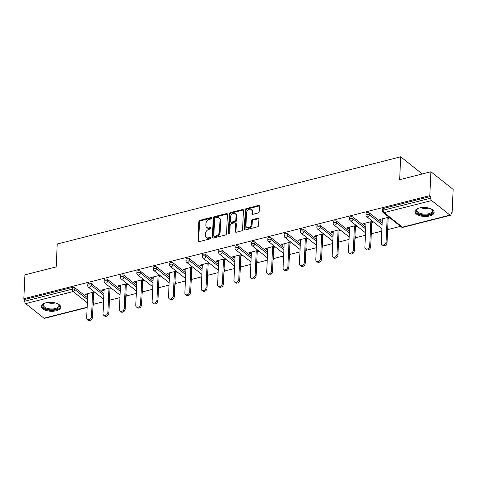<?xml version="1.0" encoding="UTF-8"?>
<svg xmlns="http://www.w3.org/2000/svg" width="477" height="477" viewBox="0 0 477 477"><rect width="100%" height="100%" fill="white"/><g stroke="black" fill="none" stroke-linecap="round" stroke-linejoin="round"><path stroke-width="0.72" d="M211.567 218.102A0.847 0.632 -51.6 0 0 210.882 217.536L199.941 220.314A1.21 0.9 -51.6 0 0 198.861 221.644L197.991 240.903A1.21 0.9 -51.6 0 0 198.265 241.589A1.21 0.9 -51.6 0 0 198.969 241.708L209.91 238.935A0.847 0.632 -51.6 0 0 209.975 237.433L208.562 237.796A3.876 2.874 -51.6 0 1 206.308 237.409A3.876 2.874 -51.6 0 1 205.42 235.209L205.498 233.605A3.876 2.874 -51.6 0 1 208.944 229.342L210.363 228.984A0.847 0.632 -51.6 0 0 210.429 227.487L209.015 227.845A3.876 2.874 -51.6 0 1 206.762 227.457A3.876 2.874 -51.6 0 1 205.873 225.257L205.945 223.653A3.876 2.874 -51.6 0 1 209.397 219.39L210.816 219.032A0.847 0.632 -51.6 0 0 211.567 218.102M211.567 218.043A0.847 0.632 -51.6 0 0 211.532 218.049L200.59 220.827A1.21 0.9 -51.6 0 0 199.511 222.157L198.635 241.416A1.21 0.9 -51.6 0 0 198.676 241.744M210.667 237.94A0.847 0.632 -51.6 0 0 210.625 237.951L209.212 238.309L208.562 237.796M211.114 227.988A0.847 0.632 -51.6 0 0 211.078 228L209.659 228.358L209.015 227.845M419.474 207.954A9.629 4.502 -177.4 0 0 414.918 211.526A9.629 4.502 -177.4 0 0 419.76 215.699A9.629 4.502 -177.4 0 0 429.592 215.974A9.629 4.502 -177.4 0 0 434.148 212.396A9.629 4.502 -177.4 0 0 429.306 208.222A9.629 4.502 -177.4 0 0 419.474 207.954M46.019 302.764A9.629 4.502 -177.4 0 0 41.457 306.335A9.629 4.502 -177.4 0 0 46.305 310.509A9.629 4.502 -177.4 0 0 56.131 310.783A9.629 4.502 -177.4 0 0 60.692 307.206A9.629 4.502 -177.4 0 0 55.851 303.032A9.629 4.502 -177.4 0 0 46.019 302.764M258.135 212.992A1.21 0.9 -51.6 0 0 259.214 211.663L259.458 206.261A1.21 0.9 -51.6 0 0 259.184 205.575A1.21 0.9 -51.6 0 0 258.48 205.45L246.329 208.538A1.21 0.9 -51.6 0 0 245.25 209.868L244.373 229.127A1.21 0.9 -51.6 0 0 244.653 229.813A1.21 0.9 -51.6 0 0 245.357 229.932L257.508 226.849A1.21 0.9 -51.6 0 0 258.588 225.52L258.88 218.991A1.21 0.9 -51.6 0 0 258.606 218.305A1.21 0.9 -51.6 0 0 257.902 218.186L252.703 219.503A1.21 0.9 -51.6 0 0 251.623 220.833L251.474 224.071A3.244 2.403 -51.6 0 1 249.674 227.135A3.244 2.403 -51.6 0 1 246.71 227.308A3.244 2.403 -51.6 0 1 245.965 225.472L246.543 212.79A3.244 2.403 -51.6 0 1 248.344 209.731A3.244 2.403 -51.6 0 1 251.313 209.552A3.244 2.403 -51.6 0 1 252.053 211.394L251.957 213.505A1.21 0.9 -51.6 0 0 252.232 214.197A1.21 0.9 -51.6 0 0 252.935 214.316L258.135 212.992M23.85 298.703L24.935 274.835L56.197 266.893L57.234 244.009L400.692 156.814L399.648 179.704L430.91 171.768L429.825 195.636L23.85 298.703L24.822 299.473L24.744 301.22L72.265 289.151L72.343 287.41L24.822 299.473M227.434 214.388A1.21 0.9 -51.6 0 0 227.159 213.702A1.21 0.9 -51.6 0 0 226.456 213.583L214.304 216.665A1.21 0.9 -51.6 0 0 213.225 217.995L212.354 237.254A1.21 0.9 -51.6 0 0 212.629 237.945A1.21 0.9 -51.6 0 0 213.332 238.065L225.484 234.982A1.21 0.9 -51.6 0 0 226.563 233.647L227.434 214.388M230.319 212.599L242.465 209.516A1.21 0.9 -51.6 0 1 243.169 209.636A1.21 0.9 -51.6 0 1 243.449 210.327L242.572 229.586A1.21 0.9 -51.6 0 1 241.493 230.916L236.294 232.233A1.21 0.9 -51.6 0 1 235.59 232.114A1.21 0.9 -51.6 0 1 235.316 231.428L235.668 223.618A1.21 0.9 -51.6 0 0 235.394 222.926A1.21 0.9 -51.6 0 0 234.69 222.807L231.238 223.683A1.21 0.9 -51.6 0 0 230.158 225.013L229.789 233.146A0.847 0.632 -51.6 0 1 228.352 233.509L229.24 213.934A1.21 0.9 -51.6 0 1 230.319 212.599L230.963 213.118L243.115 210.029L242.465 209.516M422.306 173.95L400.692 156.814M87.142 307.51L44.522 318.332A1.848 0.888 -104.2 0 1 43.991 318.171L25.639 303.622A1.848 0.888 -104.2 0 1 24.744 301.22M430.91 171.768L453.15 189.399L452.065 213.273L451.045 213.529M429.825 195.636L430.803 196.411L430.719 198.152A1.848 0.888 75.8 0 0 431.619 200.561L449.966 215.109A1.848 0.888 75.8 0 0 450.497 215.27A1.848 0.888 75.8 0 0 451.015 214.245L451.093 212.503L452.065 213.273M400.561 226.348L388.016 229.532M381.785 231.112L371.649 233.688M365.418 235.268L355.287 237.844M349.057 239.424L338.92 241.994M332.69 243.58L322.553 246.15M316.329 247.73L306.192 250.306M299.961 251.886L289.825 254.462M283.594 256.042L273.464 258.612M267.233 260.198L257.097 262.767M250.866 264.353L240.73 266.923M234.499 268.503L224.369 271.079M218.138 272.659L208.002 275.235M201.771 276.815L191.635 279.385M185.404 280.971L175.274 283.541M169.043 285.121L158.907 287.697M152.676 289.277L142.54 291.852M136.309 293.433L126.178 296.008M119.948 297.588L109.811 300.158M103.581 301.744L93.444 304.314M86.224 293.999L86.176 295.03L85.204 294.255L94.386 291.93M86.176 295.03L87.726 294.637M93.57 293.152L95.358 292.699M431.619 200.561L384.098 212.623A1.848 0.888 75.8 0 1 383.198 210.22A1.848 0.865 -177.4 0 0 382.321 210.906L382.399 209.159A1.848 0.865 2.6 0 1 383.275 208.473L383.198 210.22L430.719 198.152M430.803 196.411L383.275 208.473M72.343 287.41A1.848 0.865 2.6 0 1 74.889 287.78L87.583 297.845M93.158 302.269L93.242 302.329A1.848 0.865 2.6 0 1 93.516 302.817L93.438 304.559A1.848 0.865 -177.4 0 0 93.158 304.076L93.242 302.329M369.46 212.998L369.383 214.745A1.848 0.865 2.6 0 0 366.837 214.37A1.848 0.865 -177.4 0 0 365.954 215.061L366.038 213.314A1.848 0.865 2.6 0 1 366.914 212.629A1.848 0.865 2.6 0 1 369.46 212.998L382.149 223.063M387.729 227.487L387.807 227.547A1.848 0.865 2.6 0 1 388.081 228.03L388.004 229.777A1.848 0.865 -177.4 0 0 387.729 229.294L387.807 227.547M353.093 217.154L353.016 218.895A1.848 0.865 2.6 0 0 350.47 218.526A1.848 0.865 -177.4 0 0 349.593 219.211L349.671 217.47A1.848 0.865 2.6 0 1 350.547 216.785A1.848 0.865 2.6 0 1 353.093 217.154L365.787 227.219M371.362 231.637L371.446 231.703A1.848 0.865 2.6 0 1 371.72 232.186L371.643 233.933A1.848 0.865 -177.4 0 0 371.362 233.45L371.446 231.703M336.732 221.31L336.649 223.051A1.848 0.865 2.6 0 0 334.103 222.681A1.848 0.865 -177.4 0 0 333.226 223.367L333.304 221.626A1.848 0.865 2.6 0 1 334.186 220.934A1.848 0.865 2.6 0 1 336.732 221.31L349.42 231.375M354.995 235.793L355.079 235.859A1.848 0.865 2.6 0 1 355.353 236.342L355.276 238.083A1.848 0.865 -177.4 0 0 355.001 237.6L355.079 235.859M320.365 225.466L320.288 227.207A1.848 0.865 2.6 0 0 317.742 226.837A1.848 0.865 -177.4 0 0 316.865 227.523L316.943 225.776A1.848 0.865 2.6 0 1 317.819 225.09A1.848 0.865 2.6 0 1 320.365 225.466L333.053 235.525M338.634 239.949L338.712 240.014A1.848 0.865 2.6 0 1 338.992 240.497L338.908 242.238A1.848 0.865 -177.4 0 0 338.634 241.756L338.712 240.014M303.998 229.616L303.921 231.363A1.848 0.865 2.6 0 0 301.375 230.987A1.848 0.865 -177.4 0 0 300.498 231.679L300.576 229.932A1.848 0.865 2.6 0 1 301.452 229.246A1.848 0.865 2.6 0 1 303.998 229.616L316.692 239.681M322.267 244.105L322.351 244.164A1.848 0.865 2.6 0 1 322.625 244.653L322.547 246.394A1.848 0.865 -177.4 0 0 322.267 245.911L322.351 244.164M287.637 233.772L287.553 235.519A1.848 0.865 2.6 0 0 285.007 235.143A1.848 0.865 -177.4 0 0 284.131 235.835L284.214 234.088A1.848 0.865 2.6 0 1 285.091 233.402A1.848 0.865 2.6 0 1 287.637 233.772L300.325 243.836M305.9 248.261L305.984 248.32A1.848 0.865 2.6 0 1 306.258 248.803L306.18 250.55A1.848 0.865 -177.4 0 0 305.906 250.067L305.984 248.32M271.27 237.928L271.192 239.669A1.848 0.865 2.6 0 0 268.646 239.299A1.848 0.865 -177.4 0 0 267.77 239.985L267.847 238.244A1.848 0.865 2.6 0 1 268.724 237.558A1.848 0.865 2.6 0 1 271.27 237.928L283.964 247.992M289.539 252.411L289.617 252.476A1.848 0.865 2.6 0 1 289.897 252.959L289.813 254.706A1.848 0.865 -177.4 0 0 289.539 254.223L289.617 252.476M254.903 242.083L254.825 243.825A1.848 0.865 2.6 0 0 252.279 243.455A1.848 0.865 -177.4 0 0 251.403 244.141L251.48 242.399A1.848 0.865 2.6 0 1 252.357 241.708A1.848 0.865 2.6 0 1 254.903 242.083L267.597 252.142M273.172 256.566L273.255 256.632A1.848 0.865 2.6 0 1 273.53 257.115L273.452 258.856A1.848 0.865 -177.4 0 0 273.172 258.373L273.255 256.632M238.542 246.233L238.458 247.98A1.848 0.865 2.6 0 0 235.912 247.611A1.848 0.865 -177.4 0 0 235.036 248.296L235.119 246.549A1.848 0.865 2.6 0 1 235.996 245.864A1.848 0.865 2.6 0 1 238.542 246.233L251.23 256.298M256.811 260.722L256.888 260.788A1.848 0.865 2.6 0 1 257.163 261.271L257.085 263.012A1.848 0.865 -177.4 0 0 256.811 262.529L256.888 260.788M222.175 250.389L222.097 252.136A1.848 0.865 2.6 0 0 219.551 251.761A1.848 0.865 -177.4 0 0 218.675 252.452L218.752 250.705A1.848 0.865 2.6 0 1 219.629 250.02A1.848 0.865 2.6 0 1 222.175 250.389L234.869 260.454M240.444 264.878L240.521 264.938A1.848 0.865 2.6 0 1 240.802 265.421L240.718 267.168A1.848 0.865 -177.4 0 0 240.444 266.685L240.521 264.938M205.808 254.545L205.73 256.292A1.848 0.865 2.6 0 0 203.184 255.916A1.848 0.865 -177.4 0 0 202.308 256.602L202.385 254.861A1.848 0.865 2.6 0 1 203.262 254.175A1.848 0.865 2.6 0 1 205.808 254.545L218.502 264.61M224.077 269.028L224.16 269.094A1.848 0.865 2.6 0 1 224.434 269.577L224.357 271.324A1.848 0.865 -177.4 0 0 224.077 270.841L224.16 269.094M189.447 258.701L189.363 260.442A1.848 0.865 2.6 0 0 186.817 260.072A1.848 0.865 -177.4 0 0 185.941 260.758L186.024 259.017A1.848 0.865 2.6 0 1 186.901 258.325A1.848 0.865 2.6 0 1 189.447 258.701L202.135 268.766M207.716 273.184L207.793 273.249A1.848 0.865 2.6 0 1 208.067 273.732L207.99 275.479A1.848 0.865 -177.4 0 0 207.716 274.99L207.793 273.249M173.079 262.857L173.002 264.598A1.848 0.865 2.6 0 0 170.456 264.228A1.848 0.865 -177.4 0 0 169.579 264.914L169.657 263.173A1.848 0.865 2.6 0 1 170.533 262.481A1.848 0.865 2.6 0 1 173.079 262.857L185.774 272.916M191.349 277.34L191.426 277.405A1.848 0.865 2.6 0 1 191.706 277.888L191.623 279.629A1.848 0.865 -177.4 0 0 191.349 279.146L191.426 277.405M156.712 267.007L156.635 268.754A1.848 0.865 2.6 0 0 154.089 268.384A1.848 0.865 -177.4 0 0 153.212 269.07L153.29 267.323A1.848 0.865 2.6 0 1 154.166 266.637A1.848 0.865 2.6 0 1 156.712 267.007L169.407 277.071M174.981 281.496L175.065 281.561A1.848 0.865 2.6 0 1 175.339 282.044L175.262 283.785A1.848 0.865 -177.4 0 0 174.981 283.302L175.065 281.561M140.351 271.163L140.268 272.91A1.848 0.865 2.6 0 0 137.722 272.534A1.848 0.865 -177.4 0 0 136.845 273.226L136.929 271.479A1.848 0.865 2.6 0 1 137.805 270.793A1.848 0.865 2.6 0 1 140.351 271.163L153.039 281.227M158.62 285.651L158.698 285.711A1.848 0.865 2.6 0 1 158.972 286.194L158.895 287.941A1.848 0.865 -177.4 0 0 158.62 287.458L158.698 285.711M123.984 275.318L123.907 277.059A1.848 0.865 2.6 0 0 121.361 276.69A1.848 0.865 -177.4 0 0 120.484 277.375L120.562 275.634A1.848 0.865 2.6 0 1 121.438 274.949A1.848 0.865 2.6 0 1 123.984 275.318L136.678 285.383M142.253 289.801L142.331 289.867A1.848 0.865 2.6 0 1 142.611 290.35L142.528 292.097A1.848 0.865 -177.4 0 0 142.253 291.614L142.331 289.867M107.617 279.474L107.54 281.215A1.848 0.865 2.6 0 0 104.994 280.846A1.848 0.865 -177.4 0 0 104.117 281.531L104.195 279.79A1.848 0.865 2.6 0 1 105.071 279.099A1.848 0.865 2.6 0 1 107.617 279.474L120.311 289.539M125.886 293.957L125.97 294.023A1.848 0.865 2.6 0 1 126.244 294.506L126.166 296.247A1.848 0.865 -177.4 0 0 125.892 295.764L125.97 294.023M91.256 283.63L91.179 285.371A1.848 0.865 2.6 0 0 88.633 285.002A1.848 0.865 -177.4 0 0 87.75 285.687L87.834 283.94A1.848 0.865 2.6 0 1 88.71 283.255A1.848 0.865 2.6 0 1 91.256 283.63L103.944 293.689M109.525 298.113L109.603 298.179A1.848 0.865 2.6 0 1 109.877 298.662L109.799 300.403A1.848 0.865 -177.4 0 0 109.525 299.92L109.603 298.179M110.753 287.774L101.571 290.105L102.543 290.875L104.093 290.481M109.937 288.996L111.725 288.543M127.115 283.618L117.932 285.95L118.904 286.719L120.454 286.325M126.304 284.841L128.086 284.387M143.482 279.462L134.299 281.794L135.271 282.563L136.821 282.169M142.665 280.691L144.453 280.232M159.849 275.307L150.666 277.638L151.638 278.413L153.189 278.019M159.032 276.535L160.821 276.082M176.21 271.157L167.028 273.488L167.999 274.257L169.55 273.864M175.399 272.379L177.182 271.926M192.577 267.001L183.395 269.332L184.366 270.101L185.917 269.708M191.76 268.223L193.549 267.77M208.944 262.845L199.762 265.176L200.734 265.945L202.284 265.552M208.127 264.067L209.916 263.614M225.305 258.689L216.123 261.02L217.095 261.795L218.645 261.396M224.494 259.917L226.277 259.464M241.672 254.533L232.49 256.864L233.462 257.64L235.012 257.246M240.855 255.761L242.644 255.308M258.033 250.383L248.851 252.715L249.829 253.484L251.379 253.09M257.222 251.606L259.011 251.152M274.4 246.227L265.218 248.559L266.19 249.328L267.74 248.934M273.589 247.45L275.372 246.997M290.767 242.072L281.585 244.403L282.557 245.172L284.107 244.779M289.95 243.294L291.739 242.841M307.128 237.916L297.946 240.247L298.924 241.022L300.474 240.629M306.317 239.144L308.106 238.691M323.495 233.766L314.313 236.091L315.285 236.866L316.835 236.473M322.685 234.988L324.467 234.535M339.862 229.61L330.68 231.941L331.652 232.71L333.202 232.317M339.046 230.832L340.834 230.379M356.224 225.454L347.041 227.785L348.013 228.555L349.569 228.161M355.413 226.676L357.201 226.223M372.591 221.298L363.408 223.63L364.38 224.399L365.931 224.005M371.78 222.526L373.563 222.073M388.958 217.142L379.775 219.474L380.747 220.249L382.298 219.855M388.141 218.371L389.93 217.917M102.543 290.875L102.591 289.843M118.904 286.719L118.952 285.693M135.271 282.563L135.319 281.537M151.638 278.413L151.686 277.381M167.999 274.257L168.047 273.226M184.366 270.101L184.414 269.07M200.734 265.945L200.775 264.92M217.095 261.795L217.142 260.764M233.462 257.64L233.509 256.608M249.829 253.484L249.87 252.452M266.19 249.328L266.238 248.296M282.557 245.172L282.605 244.146M298.924 241.022L298.966 239.991M315.285 236.866L315.333 235.835M331.652 232.71L331.7 231.679M348.013 228.555L348.061 227.529M364.38 224.399L364.428 223.373M380.747 220.249L380.795 219.217M206.762 227.457L207.412 227.97A3.876 2.874 -51.6 0 0 209.659 228.358M206.308 237.409L206.958 237.922A3.876 2.874 -51.6 0 0 209.212 238.309M227.398 214.066A1.21 0.9 -51.6 0 0 227.106 214.095L214.954 217.178A1.21 0.9 -51.6 0 0 213.875 218.514L212.998 237.773A1.21 0.9 -51.6 0 0 213.04 238.095M215.371 217.876A0.847 0.632 -51.6 0 0 214.614 218.806L213.845 235.716A0.847 0.632 -51.6 0 0 214.537 236.276L216.027 235.9A3.876 2.874 -51.6 0 0 219.48 231.637L220.004 220.082A3.876 2.874 -51.6 0 0 219.116 217.882A3.876 2.874 -51.6 0 0 216.862 217.5L215.371 217.876M214.042 236.193L214.692 236.711A0.847 0.632 -51.6 0 0 215.181 236.795L214.537 236.276M219.116 217.882L219.766 218.4A3.876 2.874 -51.6 0 1 220.648 220.601L220.124 232.156A3.876 2.874 -51.6 0 1 216.677 236.413L215.181 236.795M243.413 209.999A1.21 0.9 -51.6 0 0 243.115 210.029M235.394 222.926L236.043 223.445A1.21 0.9 -51.6 0 1 236.318 224.13L235.96 231.941A1.21 0.9 -51.6 0 0 236.002 232.263M230.963 213.118A1.21 0.9 -51.6 0 0 229.884 214.447L228.996 234.028A0.847 0.632 -51.6 0 0 228.996 234.088M236.037 215.509A3.244 2.403 -51.6 0 0 235.298 213.672A3.244 2.403 -51.6 0 0 232.329 213.845A3.244 2.403 -51.6 0 0 230.528 216.91L230.325 221.376A1.21 0.9 -51.6 0 0 230.6 222.067A1.21 0.9 -51.6 0 0 231.309 222.187L234.756 221.31A1.21 0.9 -51.6 0 0 235.835 219.98L236.037 215.509L236.687 216.027A3.244 2.403 -51.6 0 0 235.942 214.185L235.298 213.672M230.6 222.067L231.25 222.58A1.21 0.9 -51.6 0 0 231.953 222.699L231.309 222.187M236.687 216.027L236.485 220.493A1.21 0.9 -51.6 0 1 235.405 221.823L231.953 222.699M251.313 209.552L251.957 210.065A3.244 2.403 -51.6 0 1 252.703 211.907L252.601 214.018A1.21 0.9 -51.6 0 0 252.643 214.346M246.71 227.308L247.354 227.821A3.244 2.403 -51.6 0 0 250.324 227.648A3.244 2.403 -51.6 0 0 252.124 224.584L251.474 224.071M258.844 218.669A1.21 0.9 -51.6 0 0 258.552 218.699L253.347 220.016A1.21 0.9 -51.6 0 0 252.273 221.352L252.124 224.584M259.422 205.939A1.21 0.9 -51.6 0 0 259.13 205.969L246.979 209.051A1.21 0.9 -51.6 0 0 245.899 210.381L245.023 229.64A1.21 0.9 -51.6 0 0 245.059 229.962M91.501 316.579L92.472 317.348A2.838 2.105 128.4 0 1 90.892 320.031A2.838 2.105 128.4 0 1 88.299 320.186L87.327 319.417A2.838 2.105 -51.6 0 0 89.92 319.262A2.838 2.105 -51.6 0 0 91.501 316.579L92.598 292.383M87.774 293.605L86.677 317.801A2.838 2.105 -51.6 0 0 87.327 319.417M92.472 317.348L93.617 292.121M107.868 312.423L108.839 313.192A2.838 2.105 128.4 0 1 107.259 315.881A2.838 2.105 128.4 0 1 104.66 316.03L103.688 315.261A2.838 2.105 -51.6 0 0 106.288 315.106A2.838 2.105 -51.6 0 0 107.868 312.423L108.965 288.227M104.141 289.45L103.038 313.651A2.838 2.105 -51.6 0 0 103.688 315.261M108.839 313.192L109.984 287.965M124.229 308.267L125.201 309.042A2.838 2.105 128.4 0 1 123.626 311.725A2.838 2.105 128.4 0 1 121.027 311.875L120.055 311.105A2.838 2.105 -51.6 0 0 122.655 310.95A2.838 2.105 -51.6 0 0 124.229 308.267L125.332 284.071M120.502 285.294L119.405 309.495A2.838 2.105 -51.6 0 0 120.055 311.105M125.201 309.042L126.351 283.815M140.596 304.117L141.568 304.886A2.838 2.105 128.4 0 1 139.988 307.57A2.838 2.105 128.4 0 1 137.394 307.725L136.422 306.949A2.838 2.105 -51.6 0 0 139.016 306.8A2.838 2.105 -51.6 0 0 140.596 304.117L141.693 279.916M136.869 281.144L135.772 305.34A2.838 2.105 -51.6 0 0 136.422 306.949M141.568 304.886L142.712 279.659M156.963 299.961L157.935 300.731A2.838 2.105 128.4 0 1 156.355 303.414A2.838 2.105 128.4 0 1 153.755 303.569L152.783 302.8A2.838 2.105 -51.6 0 0 155.383 302.645A2.838 2.105 -51.6 0 0 156.963 299.961L158.06 275.76M153.236 276.988L152.133 301.184A2.838 2.105 -51.6 0 0 152.783 302.8M157.935 300.731L159.079 275.503M173.324 295.806L174.296 296.575A2.838 2.105 128.4 0 1 172.722 299.258A2.838 2.105 128.4 0 1 170.122 299.413L169.15 298.644A2.838 2.105 -51.6 0 0 171.75 298.489A2.838 2.105 -51.6 0 0 173.324 295.806L174.427 271.61M169.597 272.832L168.5 297.028A2.838 2.105 -51.6 0 0 169.15 298.644M174.296 296.575L175.447 271.347M57.651 303.718A8.33 3.894 2.6 0 1 58.272 304.165A8.33 3.894 2.6 0 1 59.434 306.079A8.33 3.894 2.6 0 1 51.367 309.806A8.33 3.894 2.6 0 1 42.793 305.721A8.33 3.894 2.6 0 1 44.146 303.521A8.33 3.894 2.6 0 1 44.802 303.133M44.433 303.336A7.715 3.607 -177.4 0 0 43.437 305.006A7.715 3.607 -177.4 0 0 43.437 305.191A7.715 3.607 -177.4 0 0 51.176 308.965A7.715 3.607 -177.4 0 0 58.844 305.703A7.715 3.607 -177.4 0 0 58.844 305.518A7.715 3.607 -177.4 0 0 58.003 303.956M41.565 305.757A9.564 4.472 -177.4 0 0 50.914 310.366A9.564 4.472 -177.4 0 0 60.639 306.622M431.107 208.908A8.33 3.894 2.6 0 1 431.733 209.355A8.33 3.894 2.6 0 1 432.895 211.269A8.33 3.894 2.6 0 1 424.822 214.996A8.33 3.894 2.6 0 1 416.254 210.912A8.33 3.894 2.6 0 1 417.602 208.711A8.33 3.894 2.6 0 1 418.263 208.324M417.888 208.527A7.715 3.607 -177.4 0 0 416.892 210.196A7.715 3.607 -177.4 0 0 416.892 210.381A7.715 3.607 -177.4 0 0 424.631 214.155A7.715 3.607 -177.4 0 0 432.305 210.894A7.715 3.607 -177.4 0 0 432.299 210.709A7.715 3.607 -177.4 0 0 431.458 209.147M415.026 210.947A9.564 4.472 -177.4 0 0 424.369 215.556A9.564 4.472 -177.4 0 0 434.094 211.812M189.691 291.65L190.663 292.425A2.838 2.105 128.4 0 1 189.083 295.108A2.838 2.105 128.4 0 1 186.489 295.257L185.517 294.488A2.838 2.105 -51.6 0 0 188.111 294.333A2.838 2.105 -51.6 0 0 189.691 291.65L190.788 267.454M185.964 268.676L184.867 292.878A2.838 2.105 -51.6 0 0 185.517 294.488M190.663 292.425L191.808 267.192M206.058 287.494L207.03 288.269A2.838 2.105 128.4 0 1 205.45 290.952A2.838 2.105 128.4 0 1 202.85 291.107L201.878 290.332A2.838 2.105 -51.6 0 0 204.478 290.177A2.838 2.105 -51.6 0 0 206.058 287.494L207.155 263.298M202.331 264.526L201.228 288.722A2.838 2.105 -51.6 0 0 201.878 290.332M207.03 288.269L208.175 263.042M222.419 283.344L223.391 284.113A2.838 2.105 128.4 0 1 221.817 286.796A2.838 2.105 128.4 0 1 219.217 286.951L218.245 286.176A2.838 2.105 -51.6 0 0 220.839 286.027A2.838 2.105 -51.6 0 0 222.419 283.344L223.522 259.142M218.693 260.37L217.595 284.566A2.838 2.105 -51.6 0 0 218.245 286.176M223.391 284.113L224.542 258.886M238.786 279.188L239.758 279.957A2.838 2.105 128.4 0 1 238.178 282.64A2.838 2.105 128.4 0 1 235.584 282.795L234.606 282.026A2.838 2.105 -51.6 0 0 237.206 281.871A2.838 2.105 -51.6 0 0 238.786 279.188L239.883 254.992M235.06 256.215L233.963 280.41A2.838 2.105 -51.6 0 0 234.606 282.026M239.758 279.957L240.903 254.73M255.153 275.032L256.125 275.801A2.838 2.105 128.4 0 1 254.545 278.485A2.838 2.105 128.4 0 1 251.945 278.64L250.974 277.87A2.838 2.105 -51.6 0 0 253.573 277.715A2.838 2.105 -51.6 0 0 255.153 275.032L256.25 250.836M251.427 252.059L250.324 276.261A2.838 2.105 -51.6 0 0 250.974 277.87M256.125 275.801L257.27 250.574M271.514 270.876L272.486 271.651A2.838 2.105 128.4 0 1 270.912 274.335A2.838 2.105 128.4 0 1 268.312 274.484L267.341 273.715A2.838 2.105 -51.6 0 0 269.934 273.559A2.838 2.105 -51.6 0 0 271.514 270.876L272.617 246.681M267.788 247.903L266.691 272.105A2.838 2.105 -51.6 0 0 267.341 273.715M272.486 271.651L273.631 246.424M287.881 266.721L288.853 267.496A2.838 2.105 128.4 0 1 287.273 270.179A2.838 2.105 128.4 0 1 284.68 270.334L283.702 269.559A2.838 2.105 -51.6 0 0 286.301 269.41A2.838 2.105 -51.6 0 0 287.881 266.721L288.979 242.525M284.155 243.753L283.058 267.949A2.838 2.105 -51.6 0 0 283.702 269.559M288.853 267.496L289.998 242.268M304.248 262.571L305.22 263.34A2.838 2.105 128.4 0 1 303.64 266.023A2.838 2.105 128.4 0 1 301.041 266.178L300.069 265.403A2.838 2.105 -51.6 0 0 302.668 265.254A2.838 2.105 -51.6 0 0 304.248 262.571L305.346 238.369M300.516 239.597L299.419 263.793A2.838 2.105 -51.6 0 0 300.069 265.403M305.22 263.34L306.365 238.112M320.61 258.415L321.581 259.184A2.838 2.105 128.4 0 1 320.001 261.867A2.838 2.105 128.4 0 1 317.408 262.022L316.436 261.253A2.838 2.105 -51.6 0 0 319.03 261.098A2.838 2.105 -51.6 0 0 320.61 258.415L321.707 234.219M316.883 235.441L315.786 259.637A2.838 2.105 -51.6 0 0 316.436 261.253M321.581 259.184L322.726 233.957M336.977 254.259L337.949 255.028A2.838 2.105 128.4 0 1 336.368 257.717A2.838 2.105 128.4 0 1 333.769 257.866L332.797 257.097A2.838 2.105 -51.6 0 0 335.397 256.942A2.838 2.105 -51.6 0 0 336.977 254.259L338.074 230.063M333.25 231.285L332.147 255.487A2.838 2.105 -51.6 0 0 332.797 257.097M337.949 255.028L339.093 229.801M353.338 250.103L354.316 250.878A2.838 2.105 128.4 0 1 352.736 253.561A2.838 2.105 128.4 0 1 350.136 253.71L349.164 252.941A2.838 2.105 -51.6 0 0 351.764 252.786A2.838 2.105 -51.6 0 0 353.338 250.103L354.441 225.907M349.611 227.13L348.514 251.331A2.838 2.105 -51.6 0 0 349.164 252.941M354.316 250.878L355.46 225.651M369.705 245.953L370.677 246.722A2.838 2.105 128.4 0 1 369.097 249.405A2.838 2.105 128.4 0 1 366.503 249.56L365.531 248.785A2.838 2.105 -51.6 0 0 368.125 248.636A2.838 2.105 -51.6 0 0 369.705 245.953L370.802 221.751M365.978 222.98L364.881 247.175A2.838 2.105 -51.6 0 0 365.531 248.785M370.677 246.722L371.821 221.495M386.072 241.797L387.044 242.566A2.838 2.105 128.4 0 1 385.464 245.25A2.838 2.105 128.4 0 1 382.864 245.405L381.892 244.635A2.838 2.105 -51.6 0 0 384.492 244.48A2.838 2.105 -51.6 0 0 386.072 241.797L387.169 217.595M382.345 218.824L381.242 243.02A2.838 2.105 -51.6 0 0 381.892 244.635M387.044 242.566L388.189 217.339M211.532 218.049L210.882 217.536M210.625 237.951L209.975 237.433M211.078 228L210.429 227.487M43.991 318.171L87.154 307.218M87.357 302.812L73.166 291.56L25.639 303.622M74.889 287.78L74.811 289.527A1.848 1.371 -51.6 0 1 73.166 291.56A1.848 0.888 -104.2 0 1 72.265 289.151A1.848 0.865 2.6 0 1 74.811 289.527L87.5 299.592M382.321 210.906A1.848 1.848 0 0 0 383.019 212.438A1.848 1.371 128.4 0 0 384.098 212.623L402.445 227.171L449.966 215.109M383.019 212.438L401.372 226.986A1.848 1.371 128.4 0 0 402.445 227.171A1.848 0.888 75.8 0 0 402.976 227.332L450.497 215.27M93.081 304.01L93.158 304.076A1.848 1.371 -51.6 0 1 93.051 304.624M103.867 295.436L91.179 285.371A1.848 1.371 -51.6 0 1 89.527 287.404A1.848 1.371 128.4 0 1 88.454 287.22L103.694 299.306M109.442 299.854L109.525 299.92A1.848 1.371 -51.6 0 1 109.418 300.468M104.117 281.531A1.848 1.848 0 0 0 104.815 283.07A1.848 1.371 128.4 0 0 105.894 283.249A1.848 1.371 -51.6 0 0 107.54 281.215L120.234 291.28M125.809 295.704L125.892 295.764A1.848 1.371 -51.6 0 1 125.779 296.312M120.484 277.375A1.848 1.848 0 0 0 121.182 278.914A1.848 1.371 128.4 0 0 122.255 279.099A1.848 1.371 -51.6 0 0 123.907 277.059L136.595 287.124M142.176 291.548L142.253 291.614A1.848 1.371 -51.6 0 1 142.146 292.162M136.845 273.226A1.848 1.848 0 0 0 137.549 274.758A1.848 1.371 128.4 0 0 138.622 274.943A1.848 1.371 -51.6 0 0 140.268 272.91L152.962 282.968M158.537 287.392L158.62 287.458A1.848 1.371 -51.6 0 1 158.513 288.007M153.212 269.07A1.848 1.848 0 0 0 153.91 270.602A1.848 1.371 128.4 0 0 154.989 270.787A1.848 1.371 -51.6 0 0 156.635 268.754L169.329 278.818M174.904 283.237L174.981 283.302A1.848 1.371 -51.6 0 1 174.874 283.851M169.579 264.914A1.848 1.848 0 0 0 170.277 266.446A1.848 1.371 128.4 0 0 171.35 266.631A1.848 1.371 -51.6 0 0 173.002 264.598L185.69 274.663M191.271 279.087L191.349 279.146A1.848 1.371 -51.6 0 1 191.241 279.695M185.941 260.758A1.848 1.848 0 0 0 186.644 262.296A1.848 1.371 128.4 0 0 187.717 262.481A1.848 1.371 -51.6 0 0 189.363 260.442L202.057 270.507M207.632 274.931L207.716 274.99A1.848 1.371 -51.6 0 1 207.608 275.539M202.308 256.602A1.848 1.848 0 0 0 203.005 258.14A1.848 1.371 128.4 0 0 204.084 258.325A1.848 1.371 -51.6 0 0 205.73 256.292L218.424 266.351M223.999 270.775L224.077 270.841A1.848 1.371 -51.6 0 1 223.969 271.389M218.675 252.452A1.848 1.848 0 0 0 219.372 253.985A1.848 1.371 128.4 0 0 220.446 254.169A1.848 1.371 -51.6 0 0 222.097 252.136L234.785 262.201M240.366 266.619L240.444 266.685A1.848 1.371 -51.6 0 1 240.336 267.233M235.036 248.296A1.848 1.848 0 0 0 235.739 249.829A1.848 1.371 128.4 0 0 236.813 250.014A1.848 1.371 -51.6 0 0 238.458 247.98L251.152 258.045M256.727 262.463L256.811 262.529A1.848 1.371 -51.6 0 1 256.704 263.077M251.403 244.141A1.848 1.848 0 0 0 252.1 245.673A1.848 1.371 128.4 0 0 253.18 245.858A1.848 1.371 -51.6 0 0 254.825 243.825L267.519 253.889M273.094 258.313L273.172 258.373A1.848 1.371 -51.6 0 1 273.065 258.922M267.77 239.985A1.848 1.848 0 0 0 268.468 241.523A1.848 1.371 128.4 0 0 269.541 241.708A1.848 1.371 -51.6 0 0 271.192 239.669L283.881 249.733M289.461 254.158L289.539 254.223A1.848 1.371 -51.6 0 1 289.432 254.772M284.131 235.835A1.848 1.848 0 0 0 284.835 237.367A1.848 1.371 128.4 0 0 285.908 237.552A1.848 1.371 -51.6 0 0 287.553 235.519L300.248 245.577M305.823 250.002L305.906 250.067A1.848 1.371 -51.6 0 1 305.799 250.616M300.498 231.679A1.848 1.848 0 0 0 301.196 233.211A1.848 1.371 128.4 0 0 302.275 233.396A1.848 1.371 -51.6 0 0 303.921 231.363L316.615 241.428M322.19 245.846L322.267 245.911A1.848 1.371 -51.6 0 1 322.16 246.46M316.865 227.523A1.848 1.848 0 0 0 317.563 229.055A1.848 1.371 128.4 0 0 318.636 229.24A1.848 1.371 -51.6 0 0 320.288 227.207L332.976 237.272M338.557 241.69L338.634 241.756A1.848 1.371 -51.6 0 1 338.527 242.304M333.226 223.367A1.848 1.848 0 0 0 333.924 224.905A1.848 1.371 128.4 0 0 335.003 225.084A1.848 1.371 -51.6 0 0 336.649 223.051L349.343 233.116M354.918 237.54L355.001 237.6A1.848 1.371 -51.6 0 1 354.888 238.148M349.593 219.211A1.848 1.848 0 0 0 350.291 220.75A1.848 1.371 128.4 0 0 351.37 220.934A1.848 1.371 -51.6 0 0 353.016 218.895L365.71 228.96M371.285 233.384L371.362 233.45A1.848 1.371 -51.6 0 1 371.255 233.998M365.954 215.061A1.848 1.848 0 0 0 366.658 216.594A1.848 1.371 128.4 0 0 367.731 216.779A1.848 1.371 -51.6 0 0 369.383 214.745L382.071 224.804M387.646 229.228L387.729 229.294A1.848 1.371 -51.6 0 1 387.622 229.842M198.635 241.416L197.991 240.903M199.511 222.157L198.861 221.644M200.59 220.827L199.941 220.314M212.998 237.773L212.354 237.254M213.875 218.514L213.225 217.995M214.954 217.178L214.304 216.665M227.106 214.095L226.456 213.583M216.677 236.413L216.027 235.9M220.124 232.156L219.48 231.637M220.648 220.601L220.004 220.082M235.96 231.941L235.316 231.428M236.318 224.13L235.668 223.618M228.996 234.028L228.352 233.509M229.884 214.447L229.24 213.934M235.405 221.823L234.756 221.31M236.485 220.493L235.835 219.98M252.601 214.018L251.957 213.505M252.703 211.907L252.053 211.394M252.273 221.352L251.623 220.833M253.347 220.016L252.703 219.503M258.552 218.699L257.902 218.186M245.023 229.64L244.373 229.127M245.899 210.381L245.25 209.868M246.979 209.051L246.329 208.538M259.13 205.969L258.48 205.45M55.398 302.901A7.715 3.607 2.6 0 1 47.122 302.525M48.821 302.317A7.459 3.488 -177.4 0 0 53.728 302.537M428.853 208.091A7.715 3.607 2.6 0 1 420.577 207.716M422.276 207.507A7.459 3.488 -177.4 0 0 427.183 207.728M93.003 305.668A1.848 1.848 0 0 0 93.438 304.559M87.75 285.687A1.848 1.848 0 0 0 88.454 287.22M109.37 301.512A1.848 1.848 0 0 0 109.799 300.403M104.815 283.07L120.055 295.15M125.731 297.356A1.848 1.848 0 0 0 126.166 296.247M121.182 278.914L136.422 290.994M142.098 293.2A1.848 1.848 0 0 0 142.528 292.097M137.549 274.758L152.789 286.844M158.465 289.044A1.848 1.848 0 0 0 158.895 287.941M153.91 270.602L169.15 282.688M174.826 284.894A1.848 1.848 0 0 0 175.262 283.785M170.277 266.446L185.517 278.532M191.194 280.738A1.848 1.848 0 0 0 191.623 279.629M186.644 262.296L201.884 274.376M207.561 276.582A1.848 1.848 0 0 0 207.99 275.479M203.005 258.14L218.245 270.22M223.922 272.427A1.848 1.848 0 0 0 224.357 271.324M219.372 253.985L234.612 266.071M240.289 268.271A1.848 1.848 0 0 0 240.718 267.168M235.739 249.829L250.974 261.915M256.656 264.121A1.848 1.848 0 0 0 257.085 263.012M252.1 245.673L267.341 257.759M273.017 259.965A1.848 1.848 0 0 0 273.452 258.856M268.468 241.523L283.708 253.603M289.384 255.809A1.848 1.848 0 0 0 289.813 254.706M284.835 237.367L300.069 249.453M305.751 251.653A1.848 1.848 0 0 0 306.18 250.55M301.196 233.211L316.436 245.297M322.112 247.503A1.848 1.848 0 0 0 322.547 246.394M317.563 229.055L332.803 241.141M338.479 243.348A1.848 1.848 0 0 0 338.908 242.238M333.924 224.905L349.164 236.986M354.846 239.192A1.848 1.848 0 0 0 355.276 238.083M350.291 220.75L365.531 232.83M371.207 235.036A1.848 1.848 0 0 0 371.643 233.933M366.658 216.594L381.898 228.68M387.574 230.88A1.848 1.848 0 0 0 388.004 229.777M401.372 226.986A1.848 1.848 0 0 0 402.976 227.332"/></g></svg>
